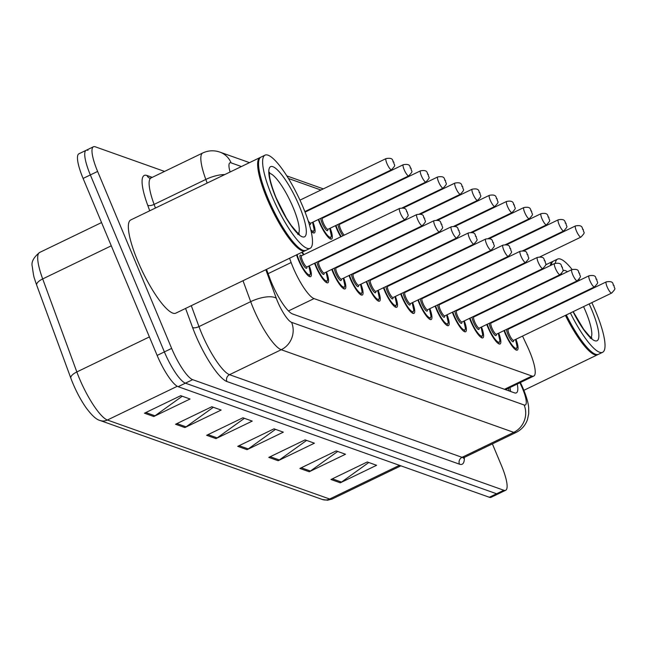 <?xml version="1.0" encoding="UTF-8"?>
<svg xmlns="http://www.w3.org/2000/svg" width="647" height="647" viewBox="0 0 647 647"><rect width="100%" height="100%" fill="white"/><g stroke="black" fill="none" stroke-linecap="round" stroke-linejoin="round"><path stroke-width="0.97" d="M307.293 210.396A16.563 3.809 -115.8 0 1 307.592 210.898M330.221 228.205A16.563 3.809 -115.8 0 1 331.539 239.058A16.563 3.809 -115.8 0 1 319.359 222.374A16.563 3.809 -115.8 0 1 318.259 219.543M324.519 216.519A16.563 3.809 -115.8 0 1 324.818 217.012M340.743 236.834A16.563 3.809 -115.8 0 1 336.586 228.496A16.563 3.809 -115.8 0 1 335.478 225.666M341.737 222.641A16.563 3.809 -115.8 0 1 342.045 223.134M326.517 271.926A16.563 3.809 -115.8 0 1 327.835 282.788A16.563 3.809 -115.8 0 1 315.663 266.103A16.563 3.809 -115.8 0 1 314.555 263.272M320.815 260.248A16.563 3.809 -115.8 0 1 321.114 260.741M343.735 278.048A16.563 3.809 -115.8 0 1 345.053 288.91A16.563 3.809 -115.8 0 1 332.882 272.225A16.563 3.809 -115.8 0 1 331.774 269.387M338.041 266.37A16.563 3.809 -115.8 0 1 338.341 266.863M360.961 284.17A16.563 3.809 -115.8 0 1 362.28 295.032A16.563 3.809 -115.8 0 1 350.108 278.347A16.563 3.809 -115.8 0 1 349 275.509M355.26 272.492A16.563 3.809 -115.8 0 1 355.559 272.985M378.18 290.293A16.563 3.809 -115.8 0 1 379.506 301.146A16.563 3.809 -115.8 0 1 367.326 284.462A16.563 3.809 -115.8 0 1 366.226 281.631M372.486 278.606A16.563 3.809 -115.8 0 1 372.785 279.108M395.406 296.415A16.563 3.809 -115.8 0 1 396.724 307.268A16.563 3.809 -115.8 0 1 384.553 290.584A16.563 3.809 -115.8 0 1 383.445 287.753M389.704 284.729A16.563 3.809 -115.8 0 1 390.004 285.222M412.632 302.529A16.563 3.809 -115.8 0 1 413.951 313.391A16.563 3.809 -115.8 0 1 401.771 296.706A16.563 3.809 -115.8 0 1 400.671 293.875M406.931 290.851A16.563 3.809 -115.8 0 1 407.23 291.344M429.851 308.651A16.563 3.809 -115.8 0 1 431.169 319.513A16.563 3.809 -115.8 0 1 418.997 302.828A16.563 3.809 -115.8 0 1 417.889 299.99M424.149 296.973A16.563 3.809 -115.8 0 1 424.448 297.466M447.077 314.774A16.563 3.809 -115.8 0 1 448.395 325.635A16.563 3.809 -115.8 0 1 436.215 308.951A16.563 3.809 -115.8 0 1 435.116 306.112M441.375 303.095A16.563 3.809 -115.8 0 1 441.675 303.589M464.295 320.896A16.563 3.809 -115.8 0 1 465.614 331.749A16.563 3.809 -115.8 0 1 453.442 315.065A16.563 3.809 -115.8 0 1 452.334 312.234M458.594 309.209A16.563 3.809 -115.8 0 1 458.893 309.711M481.522 327.018A16.563 3.809 -115.8 0 1 482.84 337.871A16.563 3.809 -115.8 0 1 470.66 321.187A16.563 3.809 -115.8 0 1 469.56 318.356M475.82 315.332A16.563 3.809 -115.8 0 1 476.119 315.825M498.74 333.132A16.563 3.809 -115.8 0 1 500.058 343.994A16.563 3.809 -115.8 0 1 487.887 327.309A16.563 3.809 -115.8 0 1 486.779 324.479M493.038 321.454A16.563 3.809 -115.8 0 1 493.337 321.947M515.966 339.254A16.563 3.809 -115.8 0 1 517.285 350.116A16.563 3.809 -115.8 0 1 505.105 333.431A16.563 3.809 -115.8 0 1 504.005 330.593M510.265 327.576A16.563 3.809 -115.8 0 1 510.564 328.069M309.29 265.812A16.563 3.809 -115.8 0 1 310.609 276.665A16.563 3.809 -115.8 0 1 298.437 259.981A16.563 3.809 -115.8 0 1 296.569 254.861M302.278 252.104A16.563 3.809 -115.8 0 1 303.896 254.619M289.565 258.25L291.134 262.536A31.056 7.141 64.2 0 0 293.026 267.332A31.056 7.141 64.2 0 0 314.038 298.599L531.955 376.036A31.056 7.141 64.2 0 0 533.759 376.061A31.056 7.141 64.2 0 0 527.418 346.509L522.541 336.076M372.599 208.383L371.839 208.116M355.381 202.268L354.613 201.993M338.155 196.146L337.394 195.871M320.928 190.024L288.473 178.491M517.285 324.826L517.042 324.301M511.777 313.051L511.534 312.525M506.277 301.276L506.035 300.75M500.77 289.492L500.527 288.974M312.994 222.083A16.563 3.809 -115.8 0 1 314.313 232.936A16.563 3.809 -115.8 0 1 311.094 231.246M357.969 242.957A16.563 3.809 -115.8 0 1 357.678 242.455M375.187 249.079A16.563 3.809 -115.8 0 1 374.896 248.577M392.414 255.193A16.563 3.809 -115.8 0 1 392.122 254.7M409.632 261.315A16.563 3.809 -115.8 0 1 409.349 260.822M426.858 267.437A16.563 3.809 -115.8 0 1 426.567 266.936M444.077 273.56A16.563 3.809 -115.8 0 1 443.793 273.058M461.303 279.682A16.563 3.809 -115.8 0 1 461.012 279.18M478.529 285.796A16.563 3.809 -115.8 0 1 478.238 285.303M111.284 245.811L42.686 278.922L76.839 371.944A41.408 9.527 64.2 0 0 79.355 378.349A41.408 9.527 64.2 0 0 107.378 420.024A10.352 9.81 109.6 0 1 100.01 420.461C96.354 419.62 91.688 415.342 86.027 407.634A33.951 7.813 -115.8 0 1 72.885 383.347A33.951 7.813 -115.8 0 1 70.814 378.091L36.669 285.068A33.951 7.813 -115.8 0 1 34.582 278.784C33.968 277.709 33.223 273.73 32.35 266.839C30.991 262.286 33.426 257.49 39.637 252.451A41.408 9.527 64.2 0 0 42.686 278.922A10.352 3.955 159.8 0 0 36.669 285.068M492.383 443.882L501.482 465.63A31.056 7.141 -115.8 0 1 505.655 490.289L498.4 493.79A31.056 7.141 -115.8 0 1 496.589 493.766L185.406 383.17A31.056 7.141 -115.8 0 1 164.387 351.911L90.354 174.933A31.056 7.141 -115.8 0 1 86.18 150.282L78.926 153.784A31.056 7.141 -115.8 0 0 83.099 178.435L157.132 355.413A31.056 7.141 -115.8 0 0 178.143 386.68L489.334 497.268A31.056 7.141 -115.8 0 0 491.138 497.292L498.4 493.79A31.056 7.141 -115.8 0 1 496.589 493.766L185.406 383.17A31.056 7.141 -115.8 0 1 164.387 351.911L90.354 174.933A31.056 7.141 -115.8 0 1 86.18 150.282A31.056 7.141 -115.8 0 1 87.992 150.306M368.774 462.508L341.511 482.088A8.282 7.853 109.6 0 1 340.298 482.808L376.594 465.29L367.27 461.974L330.973 479.492L340.298 482.808M337.685 451.46L310.423 471.04A8.282 7.853 109.6 0 1 309.209 471.76L345.506 454.243L336.181 450.927L299.885 468.444L309.209 471.76M306.597 440.413L279.342 459.985A8.282 7.853 109.6 0 1 278.129 460.713L314.418 443.195L305.093 439.879L268.796 457.397L278.129 460.713M182.244 396.223L154.989 415.795A8.282 7.853 109.6 0 1 153.776 416.514L190.064 399.005L180.739 395.689L144.451 413.198L153.776 416.514M213.332 407.27L186.077 426.842A8.282 7.853 109.6 0 1 184.864 427.562L221.153 410.052L211.828 406.737L175.539 424.254L184.864 427.562M244.42 418.318L217.166 437.89A8.282 7.853 109.6 0 1 215.952 438.609L252.241 421.1L242.916 417.784L206.628 435.302L215.952 438.609M275.509 429.365L248.254 448.937A8.282 7.853 109.6 0 1 247.041 449.665L283.329 432.147L274.005 428.832L237.716 446.349L247.041 449.665M266.532 269.362L269.678 277.911A31.056 7.141 64.2 0 0 271.562 282.715A31.056 7.141 64.2 0 0 292.581 313.973L514.543 392.858A31.056 7.141 64.2 0 0 516.346 392.883A31.056 7.141 64.2 0 0 517.268 384.027M505.655 490.289A31.056 7.141 -115.8 0 1 503.851 490.264L192.66 379.668A31.056 7.141 -115.8 0 1 171.649 348.409L97.616 171.431A31.056 7.141 -115.8 0 1 93.443 146.772A31.056 7.141 -115.8 0 1 95.246 146.796L164.54 171.423M510.006 387.529A31.056 7.141 -115.8 0 1 510.523 391.427M305.497 250.502A51.76 11.905 -115.8 0 1 305.069 250.761A51.76 11.905 -115.8 0 1 267.025 198.621A51.76 11.905 -115.8 0 1 260.07 157.536A51.76 11.905 -115.8 0 1 260.547 157.358M305.069 250.761L175.782 313.164A51.76 11.905 -115.8 0 1 137.738 261.024A51.76 11.905 -115.8 0 1 130.783 219.931L260.07 157.536M310.059 248.351L305.974 250.324A51.76 11.905 -115.8 0 1 302.804 250.227L302.157 249.977A51.242 11.792 -115.8 0 1 267.632 198.459A51.242 11.792 -115.8 0 1 258.873 160.302L259.083 159.639A51.76 11.905 -115.8 0 1 260.976 157.1L265.06 155.126A51.76 11.905 -115.8 0 1 303.103 207.266A51.76 11.905 -115.8 0 1 310.059 248.351A51.76 11.905 -115.8 0 1 272.015 196.219A51.76 11.905 -115.8 0 1 265.06 155.126M302.804 250.227A51.76 11.905 -115.8 0 1 267.931 198.184A51.76 11.905 -115.8 0 1 259.083 159.639M598.038 354.467A51.76 11.905 -115.8 0 1 597.602 354.726A51.76 11.905 -115.8 0 1 565.405 315.388M560.205 304.114A51.76 11.905 -115.8 0 1 559.978 303.58M591.827 302.642A51.76 11.905 -115.8 0 1 595.636 311.231A51.76 11.905 -115.8 0 1 602.592 352.316L598.507 354.289A51.76 11.905 -115.8 0 1 595.337 354.192L594.69 353.941A51.242 11.792 -115.8 0 1 565.971 315.121M560.763 303.839A51.242 11.792 -115.8 0 1 560.545 303.306M595.337 354.192A51.76 11.905 -115.8 0 1 566.319 314.952M561.111 303.669A51.76 11.905 -115.8 0 1 560.884 303.144M602.592 352.316A51.76 11.905 -115.8 0 1 570.395 312.986M565.195 301.704A51.76 11.905 -115.8 0 1 564.968 301.17M560.464 289.549A51.76 11.905 -115.8 0 1 560.27 289.007M556.719 276.924A51.76 11.905 -115.8 0 1 556.59 276.35M555.344 263.224A51.76 11.905 -115.8 0 1 557.593 259.091A51.76 11.905 -115.8 0 1 572.11 269.508M579.065 279.35A51.76 11.905 -115.8 0 1 579.663 280.288M585.956 291.045A51.76 11.905 -115.8 0 1 586.231 291.546M556.38 291.522A51.76 11.905 -115.8 0 1 556.194 290.972M552.643 278.897A51.76 11.905 -115.8 0 1 552.506 278.323M551.268 265.124A51.76 11.905 -115.8 0 1 551.616 263.604A51.76 11.905 -115.8 0 1 553.508 261.056L557.593 259.091M556.048 291.684A51.242 11.792 -115.8 0 1 555.854 291.134M552.336 279.043A51.242 11.792 -115.8 0 1 552.206 278.461M551.171 265.173A51.242 11.792 -115.8 0 1 551.406 264.267L551.616 263.604M555.474 291.959A51.76 11.905 -115.8 0 1 555.28 291.409M551.729 279.334A51.76 11.905 -115.8 0 1 551.6 278.76M550.362 265.561A51.76 11.905 -115.8 0 1 552.603 261.501A51.76 11.905 -115.8 0 1 553.08 261.323M268.109 273.649L291.134 262.536M505.922 389.502A10.352 2.378 64.2 0 0 506.504 389.219M288.465 310.94L314.038 298.599M504.498 389.292L531.955 376.036M70.814 378.091A10.352 3.955 159.8 0 1 76.839 371.944L149.392 336.925M177.286 386.283L107.378 420.024L329.655 499.015A41.408 9.527 64.2 0 0 332.065 499.047L327.592 500.228L322.287 499.46A10.352 9.81 -70.4 0 0 329.655 499.015L399.458 465.33M489.334 497.268L503.851 490.264M178.143 386.68L192.66 379.668M157.132 355.413L171.649 348.409M83.099 178.435L97.616 171.431M248.254 448.937L239.091 445.686M217.166 437.89L208.002 434.638M186.077 426.842L176.914 423.583M154.989 415.795L145.826 412.535M279.342 459.985L270.171 456.733M310.423 471.04L301.259 467.781M341.511 482.088L332.348 478.829M265.812 269.71L276.309 298.299A20.704 4.764 64.2 0 0 277.571 301.502A20.704 4.764 64.2 0 0 291.579 322.343L524.11 404.982A20.704 4.764 64.2 0 0 522.533 388.564A20.704 4.764 64.2 0 0 521.086 385.297L519.905 382.749M521.086 385.297A20.704 1.092 154.9 0 1 521.7 385.288L523.488 389.332C526.626 397.121 528.356 403.227 528.672 407.642L528.728 413.659L527.451 419.644C525.388 425.386 521.628 429.64 516.177 432.398A41.408 9.527 -115.8 0 1 513.758 432.366L281.227 349.728A41.408 9.527 -115.8 0 1 253.203 308.053A41.408 9.527 -115.8 0 1 250.688 301.648L198.969 326.606A41.408 9.527 64.2 0 0 201.492 333.011A41.408 9.527 64.2 0 0 229.507 374.686L462.047 457.332A41.408 9.527 64.2 0 0 464.457 457.364L463.454 458.254L463.608 457.583M464.344 457.421A46.584 10.716 -115.8 0 1 459.459 464.174L226.919 381.536A5.176 4.909 109.6 0 1 229.507 374.686L281.227 349.728A20.704 19.62 -70.4 0 0 291.579 322.343M226.919 381.536A46.584 10.716 -115.8 0 1 195.402 334.645A46.584 10.716 -115.8 0 1 192.563 327.447L185.584 308.433M149.74 210.785L147.702 205.236A46.584 10.716 -115.8 0 1 146.99 175.499L152.239 177.359M207.153 183.077L205.819 179.437L154.107 204.403L155.442 208.035M224.8 174.553A20.704 7.901 159.8 0 0 205.819 179.437A41.408 9.527 -115.8 0 1 202.77 152.967L151.058 177.933A41.408 9.527 64.2 0 0 154.107 204.403A5.176 1.973 -20.2 0 1 147.702 205.236M276.309 298.299A20.704 7.901 159.8 0 0 250.688 301.648L243.005 280.717M191.286 305.675L198.969 326.606A5.176 1.973 -20.2 0 1 192.563 327.447M524.11 404.982A20.704 19.62 -70.4 0 1 513.758 432.366L462.047 457.332A5.176 4.909 109.6 0 0 459.459 464.174M241.42 166.538L231.125 162.874A20.704 4.764 64.2 0 0 230.097 172.005M151.058 177.933L149.732 178.168A5.176 4.909 109.6 0 1 146.99 175.499M231.125 162.874A20.704 19.62 -70.4 0 0 219.915 152.126C214.092 150.112 208.383 150.395 202.77 152.967M510.095 391.273A12.422 0.655 154.9 0 0 510.499 391.063M301.785 252.346L303.459 254.829A14.493 3.332 64.2 0 0 301.745 252.362M297.102 254.611A14.493 3.332 64.2 0 0 299.06 260.207A14.493 3.332 64.2 0 0 308.368 274.554A14.493 3.332 64.2 0 0 308.829 266.038M306.88 266.936A7.246 1.666 -115.8 0 1 305.085 267.462A7.246 1.666 -115.8 0 1 301.235 260.976A7.246 1.666 -115.8 0 1 301.51 255.808M307.018 266.904L405.006 219.616A6.211 1.431 -115.8 0 1 400.444 213.356A6.211 1.431 -115.8 0 1 399.603 208.423L301.623 255.719A6.211 1.431 64.2 0 0 302.456 260.652A6.211 1.431 64.2 0 0 307.018 266.904L306.775 266.936M407.157 211.941L406.534 211.723L407.157 211.941M386.089 158.58C394.201 157.189 392.09 161.362 393.869 162.284C393.716 166.077 397.015 163.837 391.484 169.765A6.211 1.431 -115.8 0 1 386.922 163.505A6.211 1.431 -115.8 0 1 386.089 158.58L299.973 200.141M393.012 161.871L393.635 162.09L393.012 161.871M320.645 260.967A14.493 3.332 64.2 0 0 320.338 260.474M315.032 263.038A14.493 3.332 64.2 0 0 316.286 266.321A14.493 3.332 64.2 0 0 325.595 280.669A14.493 3.332 64.2 0 0 326.048 272.152M324.107 273.058A7.246 1.666 -115.8 0 1 322.311 273.584A7.246 1.666 -115.8 0 1 318.461 267.098A7.246 1.666 -115.8 0 1 317.159 262.011M324.244 273.026L422.224 225.73A6.211 1.431 -115.8 0 1 417.663 219.479A6.211 1.431 -115.8 0 1 416.83 214.545L318.842 261.841A6.211 1.431 64.2 0 0 319.675 266.766A6.211 1.431 64.2 0 0 324.244 273.026L323.993 273.05M424.375 218.063L423.753 217.837L424.375 218.063M318.211 261.501A7.246 1.666 -115.8 0 1 318.728 261.922M337.871 267.09A14.493 3.332 64.2 0 0 337.564 266.596M332.251 269.16A14.493 3.332 64.2 0 0 333.504 272.444A14.493 3.332 64.2 0 0 342.813 286.791A14.493 3.332 64.2 0 0 343.274 278.275M341.325 279.18A7.246 1.666 -115.8 0 1 339.529 279.706A7.246 1.666 -115.8 0 1 335.68 273.22A7.246 1.666 -115.8 0 1 334.378 268.133M341.462 279.148L439.45 231.852A6.211 1.431 -115.8 0 1 434.889 225.601A6.211 1.431 -115.8 0 1 434.048 220.667L336.068 267.963A6.211 1.431 64.2 0 0 336.901 272.888A6.211 1.431 64.2 0 0 341.462 279.148L341.22 279.172M441.602 224.177L440.979 223.959L441.602 224.177M335.437 267.623A7.246 1.666 -115.8 0 1 335.955 268.044M355.09 273.212A14.493 3.332 64.2 0 0 354.782 272.719L355.122 273.196M349.477 275.282A14.493 3.332 64.2 0 0 350.731 278.566A14.493 3.332 64.2 0 0 360.039 292.913A14.493 3.332 64.2 0 0 360.492 284.397M358.551 285.303A7.246 1.666 -115.8 0 1 356.756 285.828A7.246 1.666 -115.8 0 1 352.906 279.342A7.246 1.666 -115.8 0 1 351.604 274.255M358.689 285.27L456.677 237.975A6.211 1.431 -115.8 0 1 452.107 231.715A6.211 1.431 -115.8 0 1 451.274 226.79L353.286 274.077A6.211 1.431 64.2 0 0 354.119 279.011A6.211 1.431 64.2 0 0 358.689 285.27L358.438 285.295M458.82 230.3L458.197 230.081L458.82 230.3M352.655 273.746A7.246 1.666 -115.8 0 1 353.173 274.166M372.316 279.326A14.493 3.332 64.2 0 0 372.009 278.841M366.703 281.405A14.493 3.332 64.2 0 0 367.949 284.688A14.493 3.332 64.2 0 0 377.258 299.035A14.493 3.332 64.2 0 0 377.719 290.519L379.401 298.162L378.147 300.653A15.528 3.575 -115.8 0 1 377.775 300.742M375.77 291.425A7.246 1.666 -115.8 0 1 373.974 291.951A7.246 1.666 -115.8 0 1 370.124 285.456A7.246 1.666 -115.8 0 1 368.83 280.377M375.907 291.385L473.895 244.097A6.211 1.431 -115.8 0 1 469.334 237.837A6.211 1.431 -115.8 0 1 468.493 232.912L370.513 280.2A6.211 1.431 64.2 0 0 371.346 285.133A6.211 1.431 64.2 0 0 375.907 291.385L375.664 291.417M476.046 236.422L475.424 236.204L476.046 236.422M369.882 279.868A7.246 1.666 -115.8 0 1 370.399 280.288M312.558 222.293L314.216 229.952L312.954 232.443A15.528 3.575 -115.8 0 1 312.59 232.532M310.746 229.742A14.493 3.332 64.2 0 0 312.525 222.309M403.307 164.702C411.419 163.311 409.316 167.484 411.096 168.406C410.942 172.199 414.242 169.959 408.71 175.887A6.211 1.431 -115.8 0 1 404.14 169.627A6.211 1.431 -115.8 0 1 403.307 164.702L305.319 211.99M410.23 167.994L410.853 168.212L410.23 167.994M308.166 220.781A6.211 1.431 64.2 0 0 310.722 223.183L310.479 223.207M310.584 223.215A7.246 1.666 -115.8 0 1 309.226 224.153M307.131 211.116A14.493 3.332 64.2 0 0 306.815 210.631M318.736 219.309A14.493 3.332 64.2 0 0 319.982 222.6A14.493 3.332 64.2 0 0 329.299 236.948A14.493 3.332 64.2 0 0 329.752 228.431L331.434 236.074L330.18 238.565A15.528 3.575 -115.8 0 1 329.808 238.654M327.811 229.337A7.246 1.666 -115.8 0 1 326.015 229.855A7.246 1.666 -115.8 0 1 322.157 223.369A7.246 1.666 -115.8 0 1 320.863 218.282M321.915 217.78A7.246 1.666 -115.8 0 1 322.432 218.201M322.368 218.29L322.546 218.112A6.211 1.431 64.2 0 0 323.379 223.045A6.211 1.431 64.2 0 0 327.94 229.297L327.697 229.329M420.534 170.816C428.646 169.433 426.535 173.598 428.314 174.528C428.168 178.321 431.46 176.073 425.928 182.009A6.211 1.431 -115.8 0 1 421.367 175.749A6.211 1.431 -115.8 0 1 420.534 170.816L322.546 218.112M427.457 174.116L428.079 174.334L427.457 174.116M324.349 217.238A14.493 3.332 64.2 0 0 324.042 216.753M335.955 225.431A14.493 3.332 64.2 0 0 337.208 228.714A14.493 3.332 64.2 0 0 341.204 236.616M343.015 235.743A7.246 1.666 -115.8 0 1 339.384 229.491A7.246 1.666 -115.8 0 1 338.082 224.404M339.133 223.894A7.246 1.666 -115.8 0 1 339.659 224.315M339.594 224.412L339.764 224.234A6.211 1.431 64.2 0 0 340.605 229.167A6.211 1.431 64.2 0 0 344.309 235.112M437.752 176.938C445.864 175.555 443.761 179.72 445.54 180.642C445.387 184.444 448.686 182.195 443.155 188.123A6.211 1.431 -115.8 0 1 438.585 181.872A6.211 1.431 -115.8 0 1 437.752 176.938L339.764 224.234M444.675 180.23L445.298 180.456L444.675 180.23M341.576 223.361A14.493 3.332 64.2 0 0 341.26 222.875M269.467 173.356A33.757 7.764 -115.8 0 1 293.156 207.533A33.757 7.764 -115.8 0 1 298.526 233.559M299.254 205.892A38.933 8.953 -115.8 0 1 302.214 236.77A38.933 8.953 -115.8 0 1 275.865 197.586A38.933 8.953 -115.8 0 1 272.905 166.708A38.933 8.953 -115.8 0 1 299.254 205.892M583.554 306.638A33.757 7.764 -115.8 0 1 585.697 311.498A33.757 7.764 -115.8 0 1 591.059 337.524M589.158 303.928A38.933 8.953 -115.8 0 1 591.787 309.856A38.933 8.953 -115.8 0 1 596.275 340.969A38.933 8.953 -115.8 0 1 573.064 311.7M570.266 284.179A33.757 7.764 -115.8 0 1 570.63 284.648M577.561 295.097A33.757 7.764 -115.8 0 1 577.852 295.59M567.92 300.386A38.933 8.953 -115.8 0 1 567.702 299.852M563.569 288.052A38.933 8.953 -115.8 0 1 563.408 287.494M561.378 274.676A38.933 8.953 -115.8 0 1 561.499 273.624M562.914 270.794A38.933 8.953 -115.8 0 1 567.443 271.748M576.218 281.308A38.933 8.953 -115.8 0 1 576.558 281.785M583.222 292.363A38.933 8.953 -115.8 0 1 583.505 292.865M389.534 285.448A14.493 3.332 64.2 0 0 389.227 284.963M383.922 287.519A14.493 3.332 64.2 0 0 385.175 290.81A14.493 3.332 64.2 0 0 394.484 305.158A14.493 3.332 64.2 0 0 394.937 296.641M392.996 297.539A7.246 1.666 -115.8 0 1 391.2 298.065A7.246 1.666 -115.8 0 1 387.351 291.579A7.246 1.666 -115.8 0 1 386.049 286.492M393.133 297.507L491.122 250.219A6.211 1.431 -115.8 0 1 486.552 243.959A6.211 1.431 -115.8 0 1 485.719 239.026L387.731 286.322A6.211 1.431 64.2 0 0 388.564 291.255A6.211 1.431 64.2 0 0 393.133 297.507L392.883 297.539M493.265 242.544L492.642 242.326L493.265 242.544M387.1 285.99A7.246 1.666 -115.8 0 1 387.618 286.411M406.761 291.571A14.493 3.332 64.2 0 0 406.453 291.077M401.148 293.641A14.493 3.332 64.2 0 0 402.394 296.924A14.493 3.332 64.2 0 0 411.702 311.272A14.493 3.332 64.2 0 0 412.163 302.756L413.845 310.398L412.592 312.897A15.528 3.575 -115.8 0 1 412.22 312.978M410.214 303.661A7.246 1.666 -115.8 0 1 408.419 304.187A7.246 1.666 -115.8 0 1 404.569 297.701A7.246 1.666 -115.8 0 1 403.275 292.614M410.352 303.629L508.34 256.333A6.211 1.431 -115.8 0 1 503.778 250.082A6.211 1.431 -115.8 0 1 502.937 245.148L404.957 292.444A6.211 1.431 64.2 0 0 405.79 297.377A6.211 1.431 64.2 0 0 410.352 303.629L410.109 303.653M510.491 248.666L509.868 248.44L510.491 248.666M404.326 292.104A7.246 1.666 -115.8 0 1 404.844 292.525M423.987 297.693A14.493 3.332 64.2 0 0 423.672 297.199M418.366 299.763A14.493 3.332 64.2 0 0 419.62 303.047A14.493 3.332 64.2 0 0 428.929 317.394A14.493 3.332 64.2 0 0 429.382 308.878M427.441 309.784A7.246 1.666 -115.8 0 1 425.645 310.309A7.246 1.666 -115.8 0 1 421.795 303.823A7.246 1.666 -115.8 0 1 420.493 298.736M427.578 309.751L525.566 262.456A6.211 1.431 -115.8 0 1 520.997 256.204A6.211 1.431 -115.8 0 1 520.164 251.271L422.176 298.566A6.211 1.431 64.2 0 0 423.009 303.492A6.211 1.431 64.2 0 0 427.578 309.751L427.327 309.776M527.709 254.789L527.087 254.562L527.709 254.789M421.545 298.227A7.246 1.666 -115.8 0 1 422.062 298.647M358.131 242.237A14.493 3.332 64.2 0 0 358.43 242.73M454.978 183.061C463.09 181.67 460.979 185.843 462.759 186.765C462.613 190.558 465.905 188.317 460.373 194.246A6.211 1.431 -115.8 0 1 455.812 187.994A6.211 1.431 -115.8 0 1 454.978 183.061L403.17 208.067M461.901 186.352L462.524 186.579L461.901 186.352M361.091 240.805A6.211 1.431 64.2 0 0 361.536 241.234M360.242 241.857A7.246 1.666 -115.8 0 1 359.861 241.404M375.357 248.359A14.493 3.332 64.2 0 0 375.648 248.852M472.197 189.183C480.309 187.792 478.206 191.965 479.985 192.887C479.831 196.68 483.131 194.44 477.599 200.368A6.211 1.431 -115.8 0 1 473.03 194.108A6.211 1.431 -115.8 0 1 472.197 189.183L420.388 214.189M479.12 192.474L479.742 192.693L479.12 192.474M378.309 246.928A6.211 1.431 64.2 0 0 378.754 247.356M377.46 247.979A7.246 1.666 -115.8 0 1 377.08 247.526M392.575 254.481A14.493 3.332 64.2 0 0 392.875 254.975M489.423 195.305C497.535 193.914 495.432 198.087 497.203 199.009C497.058 202.802 500.349 200.562 494.818 206.49A6.211 1.431 -115.8 0 1 490.256 200.23A6.211 1.431 -115.8 0 1 489.423 195.305L437.615 220.303M496.346 198.597L496.969 198.815L496.346 198.597M395.535 253.05A6.211 1.431 64.2 0 0 395.98 253.478M394.686 254.101A7.246 1.666 -115.8 0 1 394.306 253.64M441.205 303.815A14.493 3.332 64.2 0 0 440.898 303.322M435.593 305.885A14.493 3.332 64.2 0 0 436.838 309.169A14.493 3.332 64.2 0 0 446.155 323.516A14.493 3.332 64.2 0 0 446.608 315M444.667 315.906A7.246 1.666 -115.8 0 1 442.872 316.432A7.246 1.666 -115.8 0 1 439.014 309.945A7.246 1.666 -115.8 0 1 437.72 304.858M444.796 315.873L542.784 268.578A6.211 1.431 -115.8 0 1 538.223 262.318A6.211 1.431 -115.8 0 1 537.382 257.393L439.402 304.68A6.211 1.431 64.2 0 0 440.235 309.614A6.211 1.431 64.2 0 0 444.796 315.873L444.554 315.898M544.936 260.903L544.313 260.684L544.936 260.903M438.771 304.349A7.246 1.666 -115.8 0 1 439.289 304.769M458.149 309.428L458.456 309.921A14.493 3.332 64.2 0 0 458.116 309.444M452.811 312.008A14.493 3.332 64.2 0 0 454.065 315.291A14.493 3.332 64.2 0 0 463.373 329.638A14.493 3.332 64.2 0 0 463.826 321.122M461.885 322.028A7.246 1.666 -115.8 0 1 460.09 322.554A7.246 1.666 -115.8 0 1 456.24 316.06A7.246 1.666 -115.8 0 1 454.938 310.981M462.023 321.996L560.011 274.7A6.211 1.431 -115.8 0 1 555.441 268.44A6.211 1.431 -115.8 0 1 554.608 263.515L456.62 310.803A6.211 1.431 64.2 0 0 457.453 315.736A6.211 1.431 64.2 0 0 462.023 321.996L461.78 322.02M562.154 267.025L561.531 266.807L562.154 267.025M455.989 310.471A7.246 1.666 -115.8 0 1 456.515 310.892M475.65 316.051A14.493 3.332 64.2 0 0 475.343 315.566M470.037 318.122A14.493 3.332 64.2 0 0 471.283 321.413A14.493 3.332 64.2 0 0 480.6 335.761A14.493 3.332 64.2 0 0 481.053 327.245M479.112 328.15A7.246 1.666 -115.8 0 1 477.316 328.676A7.246 1.666 -115.8 0 1 473.458 322.182A7.246 1.666 -115.8 0 1 472.164 317.095M479.241 328.11L577.229 280.822A6.211 1.431 -115.8 0 1 572.668 274.563A6.211 1.431 -115.8 0 1 571.835 269.629L473.847 316.925A6.211 1.431 64.2 0 0 474.68 321.858A6.211 1.431 64.2 0 0 479.241 328.11L478.998 328.142M579.38 273.147L578.758 272.929L579.38 273.147M473.216 316.593A7.246 1.666 -115.8 0 1 473.733 317.014M492.593 321.672L492.901 322.157A14.493 3.332 64.2 0 0 492.561 321.688M487.256 324.244A14.493 3.332 64.2 0 0 488.509 327.528A14.493 3.332 64.2 0 0 497.818 341.875A14.493 3.332 64.2 0 0 498.271 333.359M496.33 334.264A7.246 1.666 -115.8 0 1 494.534 334.79A7.246 1.666 -115.8 0 1 490.685 328.304A7.246 1.666 -115.8 0 1 489.383 323.217M496.467 334.232L594.456 286.936A6.211 1.431 -115.8 0 1 589.886 280.685A6.211 1.431 -115.8 0 1 589.053 275.751L491.065 323.047A6.211 1.431 64.2 0 0 491.906 327.98A6.211 1.431 64.2 0 0 496.467 334.232L496.225 334.256M596.599 279.269L595.976 279.043L596.599 279.269M490.434 322.707A7.246 1.666 -115.8 0 1 490.96 323.128M510.095 328.296A14.493 3.332 64.2 0 0 509.787 327.803M504.482 330.366A14.493 3.332 64.2 0 0 505.728 333.65A14.493 3.332 64.2 0 0 515.044 347.997A14.493 3.332 64.2 0 0 515.497 339.481M513.556 340.387A7.246 1.666 -115.8 0 1 511.761 340.912A7.246 1.666 -115.8 0 1 507.903 334.426A7.246 1.666 -115.8 0 1 506.609 329.339M513.686 340.354L611.674 293.059A6.211 1.431 -115.8 0 1 607.112 286.807A6.211 1.431 -115.8 0 1 606.279 281.874L508.291 329.169A6.211 1.431 64.2 0 0 509.124 334.095A6.211 1.431 64.2 0 0 513.686 340.354L513.443 340.379M613.825 285.392L613.202 285.165L613.825 285.392M507.66 328.83A7.246 1.666 -115.8 0 1 508.178 329.25M409.802 260.595A14.493 3.332 64.2 0 0 410.093 261.097M506.641 201.419C514.753 200.036 512.65 204.201 514.43 205.131C514.276 208.924 517.576 206.676 512.044 212.612A6.211 1.431 -115.8 0 1 507.474 206.353A6.211 1.431 -115.8 0 1 506.641 201.419L454.833 226.426M513.564 204.719L514.187 204.937L513.564 204.719M412.754 259.172A6.211 1.431 64.2 0 0 413.207 259.593M411.904 260.223A7.246 1.666 -115.8 0 1 411.524 259.762M427.02 266.718A14.493 3.332 64.2 0 0 427.319 267.219M523.868 207.541C531.98 206.158 529.877 210.324 531.648 211.254C531.502 215.047 534.794 212.798 529.262 218.735A6.211 1.431 -115.8 0 1 524.701 212.475A6.211 1.431 -115.8 0 1 523.868 207.541L472.059 232.548M530.791 210.833L531.413 211.059L530.791 210.833M429.98 265.294A6.211 1.431 64.2 0 0 430.425 265.715M429.131 266.346A7.246 1.666 -115.8 0 1 428.751 265.885M444.246 272.84A14.493 3.332 64.2 0 0 444.538 273.333M541.086 213.664C549.198 212.273 547.095 216.446 548.874 217.368C548.721 221.161 552.02 218.921 546.489 224.849A6.211 1.431 -115.8 0 1 541.919 218.597A6.211 1.431 -115.8 0 1 541.086 213.664L489.278 238.67M548.009 216.955L548.632 217.182L548.009 216.955M447.206 271.408A6.211 1.431 64.2 0 0 447.651 271.837M446.349 272.46A7.246 1.666 -115.8 0 1 445.969 272.007M461.465 278.962A14.493 3.332 64.2 0 0 461.764 279.455M558.312 219.786C566.424 218.395 564.321 222.568 566.093 223.49C565.947 227.283 569.239 225.043 563.707 230.971A6.211 1.431 -115.8 0 1 559.145 224.719A6.211 1.431 -115.8 0 1 558.312 219.786L506.504 244.792M565.235 223.078L565.858 223.296L565.235 223.078M464.425 277.531A6.211 1.431 64.2 0 0 464.869 277.959M463.576 278.582A7.246 1.666 -115.8 0 1 463.195 278.129M478.691 285.084A14.493 3.332 64.2 0 0 478.982 285.578M575.531 225.908C583.643 224.517 581.54 228.69 583.319 229.612C583.165 233.405 586.465 231.165 580.933 237.093A6.211 1.431 -115.8 0 1 576.364 230.833A6.211 1.431 -115.8 0 1 575.531 225.908L523.73 250.907M582.462 229.2L583.076 229.418L582.462 229.2M481.651 283.653A6.211 1.431 64.2 0 0 482.096 284.082M480.794 284.704A7.246 1.666 -115.8 0 1 480.422 284.243M508.453 388.281L509.213 390.966M505.574 389.672L533.759 376.061M322.287 499.46L100.01 420.461M332.065 499.047L400.881 465.832M39.637 252.451L101.555 222.568M93.443 146.772L86.18 150.282M516.177 432.398L464.457 457.364M374.985 207.234L374.225 206.967M357.759 201.112L356.998 200.845M340.54 194.99L339.78 194.723M323.314 188.875L286.872 175.919M249.499 162.64L219.915 152.126M521.7 385.288L520.406 382.514M399.603 208.423C408.168 207.097 405.426 211.318 407.392 212.135C407.238 215.928 410.538 213.68 405.006 219.616M309.258 276.172L310.511 273.681L308.854 266.022M391.484 169.765L304.85 211.577M320.37 260.466L320.677 260.951M416.83 214.545C425.386 213.211 422.653 217.441 424.618 218.249C424.464 222.042 427.756 219.802 422.224 225.73M326.476 282.294L327.738 279.795L326.08 272.136M337.588 266.58L337.904 267.074M434.048 220.667C442.613 219.333 439.871 223.555 441.836 224.372C441.683 228.165 444.982 225.924 439.45 231.852M343.703 288.416L344.956 285.917L343.298 278.259M451.274 226.79C459.831 225.455 457.097 229.677 459.063 230.494C458.909 234.287 462.201 232.047 456.677 237.975M360.921 294.531L362.183 292.04L360.525 284.381M372.041 278.825L372.348 279.318M468.493 232.912C477.057 231.577 474.316 235.799 476.281 236.616C476.127 240.409 479.427 238.169 473.895 244.097M408.71 175.887L310.722 223.183M307.155 211.108L306.848 210.615M425.928 182.009L327.94 229.297M324.382 217.222L324.074 216.737M443.155 188.123L402.159 207.913M341.6 223.344L341.292 222.859M297.693 234.327L299.415 234.085L297.151 232.427L291.134 225.342L286.386 218.112L276.107 197.78C267.179 175.41 269.864 172.021 269.613 172.337M597.602 354.726L523.892 390.303M590.226 338.292L591.948 338.049L589.684 336.391L583.667 329.307L573.185 311.636M568.058 300.321L567.84 299.787M563.763 287.964L563.61 287.397M552.603 261.501L545.656 264.849M389.259 284.947L389.567 285.432M485.719 239.026C494.276 237.7 491.542 241.921 493.507 242.738C493.354 246.531 496.645 244.283 491.122 250.219M395.366 306.775L396.627 304.284L394.969 296.625M406.486 291.069L406.793 291.554M502.937 245.148C511.502 243.822 508.76 248.044 510.726 248.852C510.572 252.653 513.872 250.405 508.34 256.333M423.704 297.183L424.011 297.677M520.164 251.271C528.72 249.936 525.987 254.158 527.952 254.975C527.798 258.768 531.09 256.527 525.566 262.456M429.81 319.02L431.072 316.52L429.414 308.862M460.373 194.246L419.385 214.036M477.599 200.368L436.604 220.15M494.818 206.49L453.83 226.272M440.93 303.306L441.238 303.799M537.382 257.393C545.947 256.058 543.205 260.28 545.17 261.097C545.017 264.89 548.316 262.65 542.784 268.578M447.037 325.134L448.29 322.643L446.632 314.984M554.608 263.515C563.165 262.181 560.431 266.402 562.397 267.219C562.243 271.012 565.535 268.772 560.011 274.7M464.255 331.256L465.517 328.765L463.859 321.106M475.375 315.55L475.682 316.035M571.835 269.629C580.391 268.303 577.65 272.524 579.615 273.341C579.461 277.134 582.761 274.886 577.229 280.822M481.481 337.378L482.735 334.887L481.077 327.228M589.053 275.751C597.61 274.425 594.876 278.647 596.841 279.464C596.688 283.257 599.987 281.008 594.456 286.936M498.7 343.5L499.961 341.001L498.303 333.351M509.82 327.786L510.127 328.28M606.279 281.874C614.836 280.539 612.102 284.769 614.06 285.578C613.914 289.371 617.206 287.131 611.674 293.059M515.926 349.623L517.179 347.124L515.53 339.465M512.044 212.612L471.048 232.394M529.262 218.735L488.275 238.517M546.489 224.849L505.493 244.639M563.707 230.971L522.719 250.761M580.933 237.093L539.938 256.875"/></g></svg>
